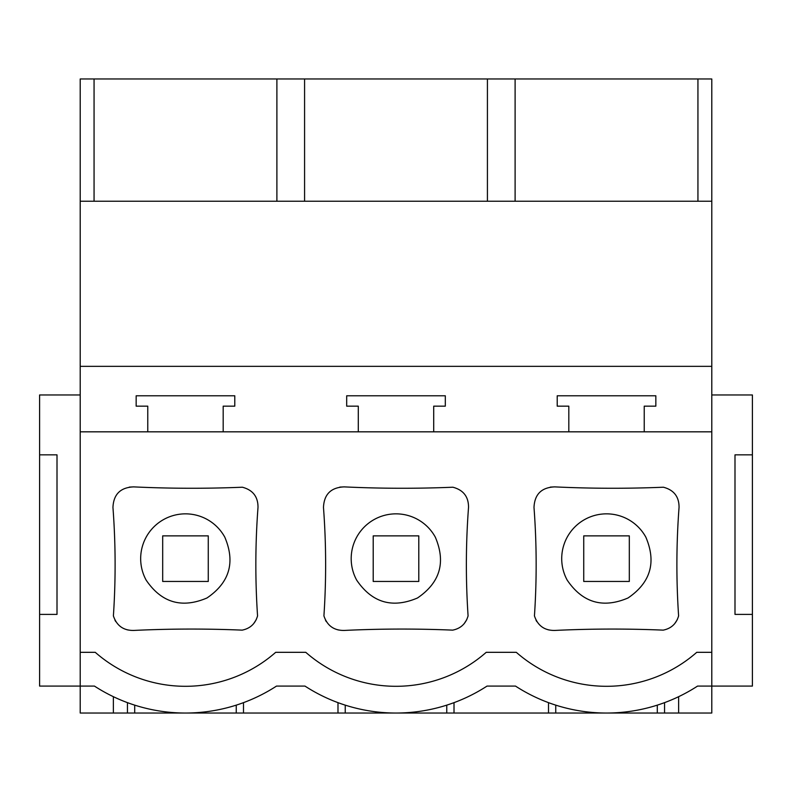 <?xml version="1.0" encoding="UTF-8"?>
<svg xmlns="http://www.w3.org/2000/svg" width="792" height="792" viewBox="0 0 792 792"><rect width="100%" height="100%" fill="white"/><g stroke="black" fill="none" stroke-linecap="round" stroke-linejoin="round"><path stroke-width="1.19" d="M697.94 201.227L697.94 78.972L711.79 78.972L711.79 431.828L80.21 431.828L80.21 652.321L95.258 652.321A136.759 136.759 0 0 0 275.695 652.321L305.781 652.321A136.759 136.759 0 0 0 486.219 652.321L516.305 652.321A136.759 136.759 0 0 0 696.742 652.321L711.79 652.321L711.79 713.028L678.635 713.028L678.635 696.683M80.21 652.321L80.21 686.09L39.6 686.09L39.6 614.394L57.004 614.394L57.004 454.846L39.6 454.846L39.6 614.394M711.79 394.96L752.4 394.96L752.4 686.09L697.544 686.09A167.221 167.221 0 0 1 515.503 686.09L487.021 686.09A167.221 167.221 0 0 1 304.979 686.09L276.497 686.09A167.221 167.221 0 0 1 94.456 686.09L80.21 686.09L80.21 713.028L113.365 713.028L113.365 696.683M674.566 623.858L677.308 619.641M536.026 620.225L536.798 621.581M547.717 629.65L549.242 630.026M554.687 486.882A1225.165 1225.165 0 0 0 663.409 487.219C673.923 490 679.13 496.742 679.051 507.415A763.062 763.062 0 0 0 678.605 615.879C676.348 623.749 671.22 628.501 663.221 630.135A1207.919 1207.919 0 0 0 554.687 630.442C544.47 630.561 537.718 625.71 534.442 615.879A763.062 763.062 0 0 0 533.996 507.415C534.6 494.307 541.5 487.456 554.687 486.882L550.321 487.1M253.519 623.858L256.262 619.641M114.979 620.225L115.751 621.581M126.671 629.65L128.185 630.026M133.64 486.882A1225.165 1225.165 0 0 0 242.362 487.219C252.866 490 258.083 496.742 258.004 507.415A763.062 763.062 0 0 0 257.558 615.879C255.301 623.749 250.173 628.501 242.174 630.135A1207.919 1207.919 0 0 0 133.64 630.442C123.423 630.561 116.671 625.71 113.395 615.879A763.062 763.062 0 0 0 112.949 507.415C113.553 494.307 120.453 487.456 133.64 486.882L129.274 487.1M464.043 623.858L466.785 619.641M325.502 620.225L326.274 621.581M337.194 629.65L338.709 630.026M344.164 486.882A1225.165 1225.165 0 0 0 452.885 487.219C463.389 490 468.607 496.742 468.527 507.415A763.062 763.062 0 0 0 468.082 615.879C465.825 623.749 460.697 628.501 452.697 630.135A1207.919 1207.919 0 0 0 344.164 630.442C333.947 630.561 327.195 625.71 323.918 615.879A763.062 763.062 0 0 0 323.473 507.415C324.077 494.307 330.977 487.456 344.164 486.882L339.798 487.1M80.21 394.96L39.6 394.96L39.6 454.846M276.487 686.09L304.989 686.09M487.011 686.09L515.513 686.09M94.06 201.227L94.06 78.972L80.21 78.972L80.21 431.828M711.79 366.35L80.21 366.35M223.186 431.828L223.186 406.157L234.788 406.157L234.788 395.792L136.155 395.792L136.155 406.157L147.767 406.157L147.767 431.828M433.709 431.828L433.709 406.157L445.312 406.157L445.312 395.792L346.688 395.792L346.688 406.157L358.291 406.157L358.291 431.828M644.233 431.828L644.233 406.157L655.845 406.157L655.845 395.792L557.212 395.792L557.212 406.157L568.814 406.157L568.814 431.828M113.365 713.028L127.453 713.028L127.453 702.643M127.453 713.028L134.709 713.028L134.709 705.137M134.709 713.028L236.244 713.028L236.244 705.137M236.244 713.028L243.49 713.028L243.49 702.643M243.49 713.028L337.986 713.028L337.986 702.643M337.986 713.028L678.635 713.028M711.79 201.227L80.21 201.227M697.94 78.972L94.06 78.972M146.154 580.14C161.538 602.742 181.804 608.692 206.96 597.99C229.561 582.605 235.501 562.33 224.799 537.174A44.807 44.807 0 0 0 163.994 519.334A44.807 44.807 0 0 0 146.154 580.14M276.893 201.227L276.893 78.972M304.583 201.227L304.583 78.972M208.266 581.457L162.687 581.457L208.266 581.457L208.266 535.867L162.687 535.867L162.687 581.457M454.014 713.028L454.014 702.643M548.51 713.028L548.51 702.643M487.417 201.227L487.417 78.972M515.107 201.227L515.107 78.972M345.233 713.028L345.233 705.137M446.767 713.028L446.767 705.137M356.677 580.14C372.062 602.742 392.327 608.692 417.483 597.99C440.085 582.605 446.035 562.33 435.323 537.174A44.807 44.807 0 0 0 374.517 519.334A44.807 44.807 0 0 0 356.677 580.14M711.79 431.828L711.79 652.321M752.4 614.394L734.996 614.394L734.996 454.846L752.4 454.846M555.756 713.028L555.756 705.137M657.291 713.028L657.291 705.137M664.547 713.028L664.547 702.643L664.547 713.028M567.201 580.14C582.585 602.742 602.851 608.692 628.007 597.99C650.608 582.605 656.558 562.33 645.846 537.174A44.807 44.807 0 0 0 585.041 519.334A44.807 44.807 0 0 0 567.201 580.14M418.79 535.867L373.21 535.867L373.21 581.457L418.79 581.457L418.79 535.867M629.313 535.867L583.734 535.867L583.734 581.457L629.313 581.457L629.313 535.867"/></g></svg>
